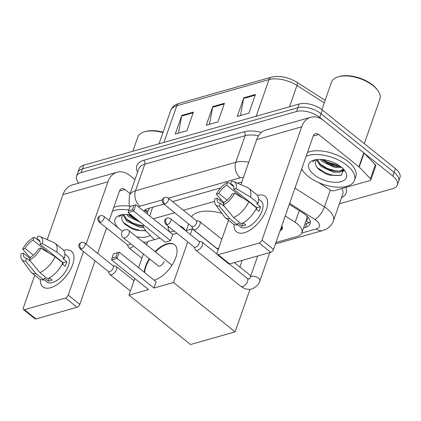 <?xml version="1.0" encoding="UTF-8"?>
<svg xmlns="http://www.w3.org/2000/svg" width="421" height="421" viewBox="0 0 421 421"><rect width="100%" height="100%" fill="white"/><g stroke="black" fill="none" stroke-linecap="round" stroke-linejoin="round"><path stroke-width="0.63" d="M168.284 228.361A9.12 4.547 19.3 0 1 168.195 226.461A9.12 4.547 19.3 0 1 168.258 226.293M179.093 225.488A9.12 4.547 19.3 0 1 182.998 227.719A9.12 4.547 19.3 0 1 185.245 230.419M306.183 220.446A5.699 2.842 -160.7 0 0 306.977 217.699L306.825 215.915M306.977 217.699A17.098 8.525 19.3 0 1 306.746 218.846L301.846 232.839A17.098 8.525 -160.7 0 0 295.153 222.33L285.217 215.984M149.587 208.116L148.481 209.769L147.066 213.815M143.335 224.719A17.098 8.525 -160.7 0 0 146.224 231.171L154.386 239.633M221.114 199.554L219.478 200.022M214.552 201.417L183.409 210.258M174.662 212.742L153.286 218.809M275.934 242.496L297.252 236.444A17.098 8.525 -160.7 0 0 301.846 232.839M281.775 225.819A9.12 4.547 19.3 0 1 282.38 228.698A9.12 4.547 19.3 0 1 281.128 230.124M339.947 166.095A22.797 11.362 19.3 0 1 325.522 162.006A22.797 11.362 19.3 0 0 339.947 166.095M135.804 218.678A22.797 11.362 19.3 0 1 131.799 216.999A22.797 11.362 19.3 0 0 135.804 218.678M78.832 183.103A17.098 8.525 19.3 0 1 76.548 176.241A17.098 8.525 19.3 0 1 81.142 172.631L296.563 111.486A17.098 8.525 19.3 0 1 319.728 117.443L392.825 176.089A17.098 8.525 19.3 0 1 397.34 185.04A17.098 8.525 19.3 0 1 392.74 188.65L339.394 203.796M397.34 185.04L399.95 177.583A17.098 8.525 19.3 0 0 395.435 168.632L322.339 109.986A17.098 8.525 19.3 0 0 299.173 104.024L83.753 165.174A17.098 8.525 19.3 0 0 79.159 168.779L77.853 172.51A17.098 8.525 19.3 0 1 82.448 168.9L297.868 107.755A17.098 8.525 19.3 0 1 321.034 113.712L394.13 172.363A17.098 8.525 19.3 0 1 398.645 181.309A17.098 8.525 19.3 0 0 394.13 172.363L321.034 113.712A17.098 8.525 19.3 0 0 297.868 107.755L82.448 168.9A17.098 8.525 19.3 0 0 77.853 172.51L76.548 176.241M303.567 227.924L305.483 227.377A17.098 8.525 -160.7 0 0 310.077 223.767A17.098 8.525 -160.7 0 0 303.383 213.263L289.316 204.28M163.848 204.064L147.908 208.59A17.098 8.525 -160.7 0 0 143.814 211.205M241.87 181.977A17.098 8.525 -160.7 0 0 240.717 182.246L237.455 183.172M220.609 187.955L172.594 201.585M310.288 221.751A17.098 8.525 19.3 0 1 306.788 223.646L304.872 224.193M144.766 211.974A17.098 8.525 19.3 0 1 144.408 210.489M129.368 214.621A22.797 11.362 -160.7 0 0 133.125 216.526M323.091 159.627A22.797 11.362 -160.7 0 0 338.131 164.895M193.418 112.097L186.887 130.747L175.262 134.046L181.798 115.396L193.418 112.097M255.41 94.499L248.879 113.149L237.255 116.449L243.791 97.798L255.41 94.499M224.414 103.298L217.883 121.948L206.258 125.248L212.794 106.597L224.414 103.298M209.484 124.332L212.61 107.281A4.557 3.226 -105.8 0 1 212.794 106.597M240.48 115.533L243.606 98.482A4.557 3.226 -105.8 0 1 243.791 97.798M178.493 133.131L181.614 116.08A4.557 3.226 -105.8 0 1 181.798 115.396M50.615 287.711A22.797 11.42 128.7 0 1 40.353 279.465A22.797 11.42 128.7 0 0 42.879 286.838A22.797 11.42 128.7 0 0 50.615 287.711A22.797 11.42 128.7 0 0 72.644 264.656A22.797 11.42 128.7 0 0 63.676 250.406A22.797 11.42 128.7 0 1 63.676 250.406A22.797 11.42 128.7 0 1 71.407 251.279A22.797 11.42 128.7 0 1 69.944 270.498A22.797 11.42 128.7 0 1 50.615 287.711M146.934 243.859L145.798 244.185M134.978 179.635L129.852 175.52A22.797 16.13 74.2 0 0 117.096 172.242A22.797 16.13 74.2 0 0 107.929 181.825L86.11 244.138M117.096 172.242L72.149 184.998A22.797 16.13 74.2 0 0 62.987 194.581L47.199 239.67M34.754 275.208L23.308 307.888A2.847 1.426 -51.3 0 0 23.46 309.561A2.847 1.426 -51.3 0 0 24.429 309.672L35.969 318.934A2.847 1.426 128.7 0 1 35.001 318.823L23.46 309.561M65.497 298.015A2.847 1.426 -51.3 0 0 68.249 295.132L79.79 304.394A2.847 1.426 128.7 0 1 77.038 307.272L65.497 298.015L24.429 309.672M83.511 251.553L68.249 295.132M77.038 307.272L35.969 318.934M79.79 304.394L95.051 260.815M97.651 253.4L106.534 228.024M109.134 220.609L119.469 191.087A5.699 4.031 -105.8 0 1 121.764 188.692A5.699 4.031 -105.8 0 1 124.953 189.508L130.078 193.623M30.828 261.615L26.655 258.268A11.399 5.71 128.7 0 1 24.618 257.578A11.399 5.71 128.7 0 1 23.434 253.147L30.07 258.473M33.396 255.168L25.065 248.485A11.399 5.71 128.7 0 1 32.975 240.207L48.994 253.058M57.388 258.115A11.399 5.71 -51.3 0 0 57.056 258.247M60.519 261.025A11.399 5.71 128.7 0 1 60.85 260.894M49.452 277.844L52.109 279.976A16.53 8.278 128.7 0 1 50.099 280.728A16.53 8.278 128.7 0 1 48.236 281.075L44.384 277.986L43.726 279.881A18.808 9.42 128.7 0 1 39.221 278.786L31.522 272.613A18.808 9.42 128.7 0 1 30.638 271.687L21.781 259.51A14.819 7.42 128.7 0 1 21.05 253.821L23.434 253.147M64.839 254.042L67.486 256.168A16.53 8.278 128.7 0 1 66.423 270.103A16.53 8.278 128.7 0 1 52.409 282.58A16.53 8.278 128.7 0 1 46.799 281.949L43.831 279.57M62.213 264.088L65.087 266.398A16.53 8.278 128.7 0 0 66.718 261.73L62.871 258.647L64.445 258.199L56.751 252.026L42.453 243.548L40.074 244.227L63.155 262.746A11.399 5.71 -51.3 0 1 62.745 264.52M40 241.633L36.853 239.107L37.853 236.239A14.819 7.42 128.7 0 1 40.158 236.607L53.962 242.617A18.808 9.42 128.7 0 1 55.062 243.275L62.755 249.448A18.808 9.42 128.7 0 1 64.445 258.199M62.808 262.862A18.808 9.42 128.7 0 1 47.599 278.781L39.906 272.608L29.523 260.031L30.528 257.168A11.399 5.71 128.7 0 0 38.437 248.89L40.821 248.211L55.114 256.689L62.808 262.862M55.062 243.275A18.808 9.42 128.7 0 1 56.751 252.026M55.114 256.689A18.808 9.42 128.7 0 1 39.906 272.608M36.98 238.739L33.98 237.339L32.975 240.207M25.065 248.485L22.681 249.158L30.286 257.852M22.681 249.158A14.819 7.42 128.7 0 1 33.98 237.339M40.158 236.607A14.819 7.42 128.7 0 1 42.453 243.548M40.821 248.211A14.819 7.42 128.7 0 1 29.523 260.031M36.853 239.107A11.399 5.71 128.7 0 1 38.885 239.796A11.399 5.71 128.7 0 1 40.074 244.227M26.655 258.268L25.649 261.131L36.032 273.708L43.726 279.881M36.032 273.708A18.808 9.42 128.7 0 1 31.522 272.613M25.649 261.131A14.819 7.42 128.7 0 1 21.781 259.51M49.346 277.902L48.236 281.075M56.519 257.42L56.409 257.731M66.718 261.73L63.155 262.746M147.524 242.18A28.496 14.203 19.3 0 1 143.298 242.175M121.732 214.742L118.917 216.778L122.127 214.668M145.919 230.85L136.141 230.24L132.294 228.887L125.279 224.509C122.158 221.588 121.095 218.883 122.095 216.394A14.246 7.104 19.3 0 1 123.674 214.473M118.701 228.287A19.945 9.941 19.3 0 1 120.364 215.068A19.945 9.941 19.3 0 1 131.063 214.873M123.579 214.542L127.2 220.004L133.973 224.246L137.699 225.556L143.398 226.382M123.053 214.978L126.795 221.167L139.693 227.251L143.745 227.535M127.937 214.473L135.609 219.583L138.114 220.53M126.458 214.394L128.426 216.505L140.488 222.435M150.276 235.371A19.945 9.941 19.3 0 1 136.63 236.828M122.506 231.292A19.945 9.941 19.3 0 1 122.153 231.061M112.428 211.205A28.496 14.203 19.3 0 1 128.821 209.995M113.733 207.474A28.496 14.203 19.3 0 1 129.8 206.216M132.831 151.239L137.756 137.178A25.644 12.783 19.3 0 1 144.587 131.784A25.644 12.783 19.3 0 1 162.959 132.578M144.587 131.784L145.687 131.468A24.507 12.214 19.3 0 1 163.095 132.183M135.53 219.546L138.088 220.509M133.899 224.209L137.804 225.588M132.341 228.903L136.188 230.255M128.163 214.494L136.604 219.315M125.632 218.388L133.11 223.193L143.34 226.009M123.432 222.525L131.478 227.856L139.94 230.455L145.761 230.671M191.455 216.72A31.343 15.624 19.3 0 1 221.946 213.368M155.033 251.595A22.229 11.135 128.7 0 1 167.016 243.817A22.229 11.135 128.7 0 1 174.557 244.664A22.229 11.135 128.7 0 1 173.126 263.409A22.229 11.135 128.7 0 1 154.281 280.186A22.229 11.135 128.7 0 1 154.186 280.212M153.97 288.043L117.038 258.41L111.612 259.952L148.545 289.585L128.979 295.137L190.534 344.525L235.092 331.874L173.536 282.491L153.97 288.043L156.159 281.796L119.222 252.163L117.038 258.41L115.817 257.084L111.944 258.184L111.612 259.952M144.271 272.255A22.229 11.135 128.7 0 1 149.318 258.699M173.536 282.491L187.74 241.922M190.339 234.508L192.313 228.866L185.661 230.755M176.92 233.239L172.747 234.423L170.558 240.67L165.137 242.212L128.2 212.579L128.537 210.805L132.41 209.705L133.625 211.037L170.558 240.67M159.954 238.054L147.755 241.517L146.597 244.827M143.403 253.952L138.588 267.698M134.788 278.549L128.979 295.137M235.092 331.874L250.006 289.295M250.795 275.787L234.376 262.615M218.178 249.621L192.313 228.866M111.944 258.184L113.481 253.8L119.222 252.163L113.481 253.8M115.817 257.084L117.354 252.7M128.2 212.579L133.625 211.037L135.815 204.79L130.068 206.427L135.815 204.79L172.747 234.423M133.941 205.327L132.41 209.705M130.068 206.427L128.537 210.805M144.656 272.566A22.229 11.135 128.7 0 1 145.919 266.598A22.229 11.135 128.7 0 1 149.702 259.01M157.954 265.625A4.557 2.284 -51.3 0 0 158.18 265.867A4.557 2.284 -51.3 0 0 161.301 265.219A4.557 2.284 -51.3 0 0 164.132 261.43M155.417 251.9A22.229 11.135 128.7 0 1 174.747 244.827M108.244 271.398L109.449 273.997A5.131 2.568 -51.3 0 0 109.834 274.503A5.131 2.568 -51.3 0 0 111.576 274.697A5.131 2.568 -51.3 0 0 116.533 269.508A5.131 2.568 -51.3 0 0 116.254 266.498A5.131 2.568 -51.3 0 0 115.68 266.23L112.881 265.614M81.437 249.022A3.705 1.858 -51.3 0 1 80.179 248.879L108.418 271.54A3.705 1.858 -51.3 0 0 109.676 271.677A3.705 1.858 -51.3 0 0 113.254 267.935A3.705 1.858 -51.3 0 0 113.054 265.756L84.816 243.101C83.079 242.249 81.969 242.028 81.49 242.428A3.705 2.621 -105.8 0 0 80.001 243.985A3.705 2.621 74.2 0 0 81.437 249.022A3.705 1.858 -51.3 0 0 84.579 246.227A3.705 1.858 -51.3 0 0 84.816 243.101M281.265 227.277A8.546 4.263 19.3 0 1 281.517 229.44A8.546 4.263 19.3 0 1 280.123 230.903L279.97 230.976M194.102 247.022L195.307 249.621A5.131 2.568 -51.3 0 0 195.697 250.127A5.131 2.568 -51.3 0 0 197.433 250.327A5.131 2.568 -51.3 0 0 202.39 245.138A5.131 2.568 -51.3 0 0 202.112 242.128A5.131 2.568 -51.3 0 0 201.538 241.859L198.738 241.244M167.295 224.651A3.705 1.858 -51.3 0 1 166.037 224.509L194.276 247.164A3.705 1.858 -51.3 0 0 195.533 247.306A3.705 1.858 -51.3 0 0 199.112 243.559A3.705 1.858 -51.3 0 0 198.912 241.386L170.673 218.731C168.937 217.878 167.826 217.652 167.347 218.057A3.705 2.621 -105.8 0 0 165.858 219.615A3.705 2.621 74.2 0 0 167.295 224.651A3.705 1.858 -51.3 0 0 170.437 221.856A3.705 1.858 -51.3 0 0 170.673 218.731M99.209 222.146C97.804 220.167 97.398 218.831 97.998 218.136C97.83 217.525 98.672 216.71 100.514 215.694A3.705 2.621 -105.8 0 0 99.024 217.252A3.705 2.621 74.2 0 0 100.466 222.288A3.705 1.858 -51.3 0 1 99.209 222.146L127.447 244.806A3.705 1.858 -51.3 0 0 128.705 244.943A3.705 1.858 -51.3 0 0 130.636 243.712M170.316 232.471L170.326 232.445A5.131 2.558 19.3 0 1 174.547 231.334M127.268 244.664L128.473 247.264A5.131 2.568 -51.3 0 0 128.863 247.769A5.131 2.568 -51.3 0 0 133.515 246.017M169.652 231.939L168.584 229.598A8.546 4.263 19.3 0 1 168.405 227.582A8.546 4.263 19.3 0 1 168.889 226.793M191.666 226.382L192.871 228.982A5.131 2.568 -51.3 0 0 193.26 229.487A5.131 2.568 -51.3 0 0 196.77 228.756A5.131 2.568 -51.3 0 0 199.954 224.498A5.131 2.568 -51.3 0 0 199.675 221.488A5.131 2.568 -51.3 0 0 199.101 221.22L196.302 220.604M164.858 204.011A3.705 1.858 -51.3 0 1 163.601 203.869L191.839 226.524A3.705 1.858 -51.3 0 0 193.097 226.666A3.705 1.858 -51.3 0 0 196.675 222.919A3.705 1.858 -51.3 0 0 196.475 220.746L168.237 198.091C166.5 197.239 165.39 197.012 164.911 197.417A3.705 2.621 -105.8 0 0 163.422 198.975A3.705 2.621 74.2 0 0 164.858 204.011A3.705 1.858 -51.3 0 0 168 201.212A3.705 1.858 -51.3 0 0 168.237 198.091M244.338 232.718A22.797 11.42 128.7 0 1 234.076 224.472A22.797 11.42 128.7 0 0 236.602 231.85A22.797 11.42 128.7 0 0 244.338 232.718A22.797 11.42 128.7 0 0 266.367 209.669A22.797 11.42 128.7 0 0 257.399 195.418A22.797 11.42 128.7 0 1 257.399 195.418A22.797 11.42 128.7 0 1 265.135 196.286A22.797 11.42 128.7 0 1 263.667 215.51A22.797 11.42 128.7 0 1 244.338 232.718M359.208 167.069A2.847 1.421 -160.7 0 0 358.902 166.795L363.802 152.807A2.847 1.421 19.3 0 1 364.107 153.081L359.208 167.069L370.422 178.699A2.847 1.421 -160.7 0 1 370.869 179.909A2.847 1.421 -160.7 0 1 370.101 180.514L333.874 190.797A2.847 1.421 -160.7 0 1 330.38 190.06L318.713 182.614M363.802 152.807L323.575 120.532A22.797 16.13 74.2 0 0 310.819 117.254A22.797 16.13 74.2 0 0 301.652 126.837L261.973 240.144L273.518 249.4L313.198 136.094A5.699 4.031 -105.8 0 1 315.487 133.699A5.699 4.031 -105.8 0 1 318.676 134.52L358.902 166.795M364.107 153.081L375.322 164.706A2.847 1.421 19.3 0 1 375.769 165.921L370.869 179.909M310.819 117.254L265.872 130.01A22.797 16.13 74.2 0 0 256.71 139.593L240.923 184.682M228.477 220.215L217.031 252.9A2.847 1.426 -51.3 0 0 217.183 254.573A2.847 1.426 -51.3 0 0 218.152 254.684L229.692 263.941A2.847 1.426 128.7 0 1 228.724 263.83L217.183 254.573M273.518 249.4A2.847 1.426 128.7 0 1 270.761 252.284L259.22 243.022L218.152 254.684M259.22 243.022A2.847 1.426 -51.3 0 0 261.973 240.144M270.761 252.284L229.692 263.941M301.483 169.542L302.599 170.437M224.551 206.627L220.378 203.275A11.399 5.71 128.7 0 1 218.341 202.585A11.399 5.71 128.7 0 1 217.157 198.159L223.793 203.48M227.124 200.18L218.788 193.492A11.399 5.71 128.7 0 1 226.703 185.214L242.717 198.065M251.111 203.127A11.399 5.71 -51.3 0 0 250.784 203.259M254.247 206.037A11.399 5.71 128.7 0 1 254.573 205.906M243.175 222.851L245.832 224.988A16.53 8.278 128.7 0 1 243.822 225.74A16.53 8.278 128.7 0 1 241.959 226.088L238.112 222.998L237.449 224.888A18.808 9.42 128.7 0 1 232.945 223.798L225.251 217.625A18.808 9.42 128.7 0 1 224.361 216.694L215.505 204.522A14.819 7.42 128.7 0 1 214.773 198.833L217.157 198.159M258.562 199.054L261.209 201.175A16.53 8.278 128.7 0 1 260.146 215.11A16.53 8.278 128.7 0 1 246.132 227.593A16.53 8.278 128.7 0 1 240.523 226.961L237.56 224.577M255.936 209.1L258.81 211.405A16.53 8.278 128.7 0 0 260.441 206.743L256.594 203.653L258.168 203.211L250.474 197.039L236.176 188.561L233.797 189.234L256.878 207.753A11.399 5.71 -51.3 0 1 256.468 209.526M233.723 186.64L230.576 184.114L231.582 181.251A14.819 7.42 128.7 0 1 233.881 181.619L247.685 187.624A18.808 9.42 128.7 0 1 248.785 188.287L256.484 194.46A18.808 9.42 128.7 0 1 258.168 203.211M256.536 207.874A18.808 9.42 128.7 0 1 241.322 223.788L233.629 217.615L223.246 205.043L224.251 202.175A11.399 5.71 128.7 0 0 232.16 193.897L234.544 193.223L248.837 201.701L256.536 207.874M248.785 188.287A18.808 9.42 128.7 0 1 250.474 197.039M248.837 201.701A18.808 9.42 128.7 0 1 233.629 217.615M230.703 183.751L227.703 182.351L226.703 185.214M218.788 193.492L216.405 194.17L224.009 202.859M216.405 194.17A14.819 7.42 128.7 0 1 227.703 182.351M233.881 181.619A14.819 7.42 128.7 0 1 236.176 188.561M234.544 193.223A14.819 7.42 128.7 0 1 223.246 205.043M230.576 184.114A11.399 5.71 128.7 0 1 232.608 184.803A11.399 5.71 128.7 0 1 233.797 189.234M220.378 203.275L219.373 206.143L229.755 218.715L237.449 224.888M229.755 218.715A18.808 9.42 128.7 0 1 225.251 217.625M219.373 206.143A14.819 7.42 128.7 0 1 215.505 204.522M243.07 222.914L241.959 226.088M250.242 202.427L250.132 202.738M260.441 206.743L256.878 207.753M321.876 109.618L331.48 82.19A25.644 12.783 19.3 0 1 338.31 76.79L339.41 76.475A24.507 12.214 19.3 0 1 372.669 85.005A24.507 12.214 19.3 0 1 377.253 89.731L377.916 90.662A25.644 12.783 19.3 0 1 379.889 99.14L364.302 143.65M338.31 76.79A25.644 12.783 19.3 0 1 373.122 85.716A25.644 12.783 19.3 0 1 377.916 90.662M306.151 156.217A28.496 14.203 19.3 0 1 346.972 165.364A28.496 14.203 19.3 0 1 354.493 180.283A28.496 14.203 19.3 0 1 335.784 187.098A28.496 14.203 19.3 0 1 308.225 176.362A28.496 14.203 19.3 0 1 301.694 168.932M307.456 152.486A28.496 14.203 19.3 0 1 348.278 161.638A28.496 14.203 19.3 0 1 355.798 176.552L354.493 180.283M315.455 159.748L312.64 161.79L315.85 159.68M343.625 169.305L341.347 175.315L329.864 175.252L326.017 173.894L319.002 169.516C315.882 166.6 314.819 163.895 315.818 161.406A14.246 7.104 19.3 0 1 317.402 159.485M314.04 174.715A19.945 9.941 19.3 0 1 314.087 160.075A19.945 9.941 19.3 0 1 341.157 167.016A19.945 9.941 19.3 0 1 344.888 170.863A19.945 9.941 19.3 0 1 338.558 182.167A19.945 9.941 19.3 0 1 314.04 174.715M317.302 159.554L320.923 165.011L327.696 169.253L333.827 171.094L339.8 171.147L343.226 169.153M316.776 159.985L320.518 166.179L333.416 172.263L339.415 172.31L342.831 170.289L343.241 168.9M321.66 159.485L329.333 164.59L335.458 166.432L340.652 166.616M320.181 159.406L322.149 161.517L335.053 167.6L341.72 167.479M329.254 164.558L333.158 165.932M327.622 169.221L331.527 170.594M341.552 171.521L344.115 170.821M326.065 173.915L329.911 175.262M321.886 159.501L336.926 166.137L340.436 166.453M319.355 163.401L326.838 168.2L335.295 170.8L340.015 171.1M342.436 170.815L344.015 170.363M317.155 167.532L325.201 172.863L333.664 175.462L341.131 175.404M148.034 211.042A17.098 10.536 136 0 1 145.04 209.942M306.051 220.825A17.098 12.098 74.2 0 0 309.177 222.625M152.702 207.232L149.665 215.899M299.252 210.621L295.153 222.33M301.773 233.029L316.303 228.903A11.399 5.684 -160.7 0 0 316.355 220.53A11.399 5.684 -160.7 0 0 314.903 219.494L289.637 203.359M294.984 188.103L324.465 206.927A22.797 11.362 19.3 0 1 327.37 209.005A22.797 11.362 19.3 0 1 333.39 220.941L342.694 194.36A22.797 11.362 -160.7 0 0 341.968 188.497M330.369 190.06L324.465 206.927A11.399 4.221 122.6 0 1 314.903 219.494M137.588 172.184A25.644 12.783 19.3 0 1 143.729 160.301L243.98 131.841A25.644 12.783 19.3 0 1 261.415 132.42M345.857 187.398A25.644 12.783 19.3 0 1 341.578 197.56M81.142 172.631L83.753 165.174M392.825 176.089L395.435 168.632M319.728 117.443L322.339 109.986M296.563 111.486L299.173 104.024M129.4 195.565A22.797 11.362 19.3 0 1 135.53 190.75L144.835 164.174A22.797 11.362 -160.7 0 0 138.709 168.984L129.4 195.565L129.042 203.917L129.989 206.653M162.38 199.886L139.956 206.253A11.399 8.062 -105.8 0 1 135.53 190.75L235.776 162.295L245.085 135.715L144.835 164.174A2.847 2.016 74.2 0 0 143.729 160.301M243.464 177.415A11.399 5.684 -160.7 0 0 240.207 177.794A11.399 8.062 -105.8 0 1 235.776 162.295A22.797 11.362 19.3 0 1 248.779 162.243M258.547 135.757A22.797 11.362 -160.7 0 0 245.085 135.715A2.847 2.016 74.2 0 0 243.98 131.841M240.207 177.794L168.363 198.186M139.956 206.253A11.399 5.684 -160.7 0 0 138.435 206.89M275.423 243.959L322.681 230.545A11.399 8.062 -105.8 0 1 316.303 228.903M306.788 223.646L305.483 227.377M163.958 142.403L176.788 105.771A5.699 4.031 -105.8 0 1 179.078 103.377L271.303 77.196A5.699 4.031 74.2 0 0 269.008 79.595L176.788 105.771A22.797 11.362 -160.7 0 0 170.663 110.586C172.015 107.018 174.82 104.613 179.078 103.377M271.303 77.196C279.639 75.38 288.175 77.075 296.91 82.279A5.699 2.11 122.6 0 1 296.989 85.463A22.797 11.362 -160.7 0 0 269.008 79.595L256.184 116.228M324.238 102.861L296.989 85.463L289.532 106.76M224.167 104.003L212.61 107.281M193.176 112.796L181.614 116.08M255.163 95.204L243.606 98.482M107.929 181.825L62.987 194.581M124.953 189.508L119.48 191.06M124.732 237.907A4.557 2.284 128.7 0 1 123.185 237.733A4.557 4.557 0 0 1 124.795 229.792A4.557 4.557 0 0 1 128.889 230.619A4.557 2.284 128.7 0 1 129.136 233.297A4.557 2.284 128.7 0 1 124.732 237.907M257.731 255.984L250.19 277.518A5.131 2.558 19.3 0 1 251.358 276.502A5.131 2.558 19.3 0 1 258.52 278.223A5.131 2.558 19.3 0 1 259.873 280.907C259.373 283.665 257.005 286.238 252.763 288.632C250.063 289.627 247.322 289.59 244.543 288.522L240.859 286.364A5.131 2.568 -51.3 0 0 242.601 286.564A5.131 2.568 -51.3 0 0 242.822 286.49A5.131 2.568 -51.3 0 0 247.027 282.554A5.131 2.568 -51.3 0 0 247.28 278.365L229.377 263.999M100.466 222.288A3.705 1.858 -51.3 0 0 103.608 219.494A3.705 1.858 -51.3 0 0 103.845 216.368L122.485 231.324M218.267 249.374L216.573 248.195A5.131 2.568 -51.3 0 0 218.536 248.322A5.131 2.568 -51.3 0 0 218.652 248.274M301.652 126.837L256.71 139.593M318.676 134.52L313.203 136.072M370.422 178.699L375.322 164.706M144.892 210.053L147.45 212.705M322.681 230.545L326.264 229.103C327.17 228.845 331.843 225.672 333.39 220.941M296.91 82.279L325.138 100.303M170.663 110.586L159.027 143.803M239.896 267.04L242.228 260.383M186.24 230.592L188.576 223.909M158.459 266.035L123.185 237.733M172.026 265.225L128.889 230.619M80.179 248.879C78.774 246.901 78.369 245.564 78.969 244.869C78.806 244.259 79.643 243.443 81.49 242.428M134.02 280.749L116.254 266.498M130.421 291.016L109.834 274.503M166.037 224.509C164.632 222.53 164.227 221.188 164.827 220.493C164.664 219.888 165.5 219.073 167.347 218.057M250.19 277.518L249.1 279.055L247.28 278.365M269.803 252.558L259.873 280.907M281.517 229.44L282.37 227.019M216.878 253.974L202.112 242.128M240.859 286.364L195.697 250.127M141.903 258.231L128.863 247.769M168.405 227.582L168.726 226.666M103.845 216.368C102.108 215.515 100.998 215.294 100.514 215.694M163.601 203.869C162.196 201.891 161.79 200.549 162.39 199.854C162.227 199.244 163.064 198.433 164.911 197.417M221.814 239.244L199.675 221.488M216.573 248.195L193.26 229.487M343.083 169.752L343.347 169.005"/></g></svg>

